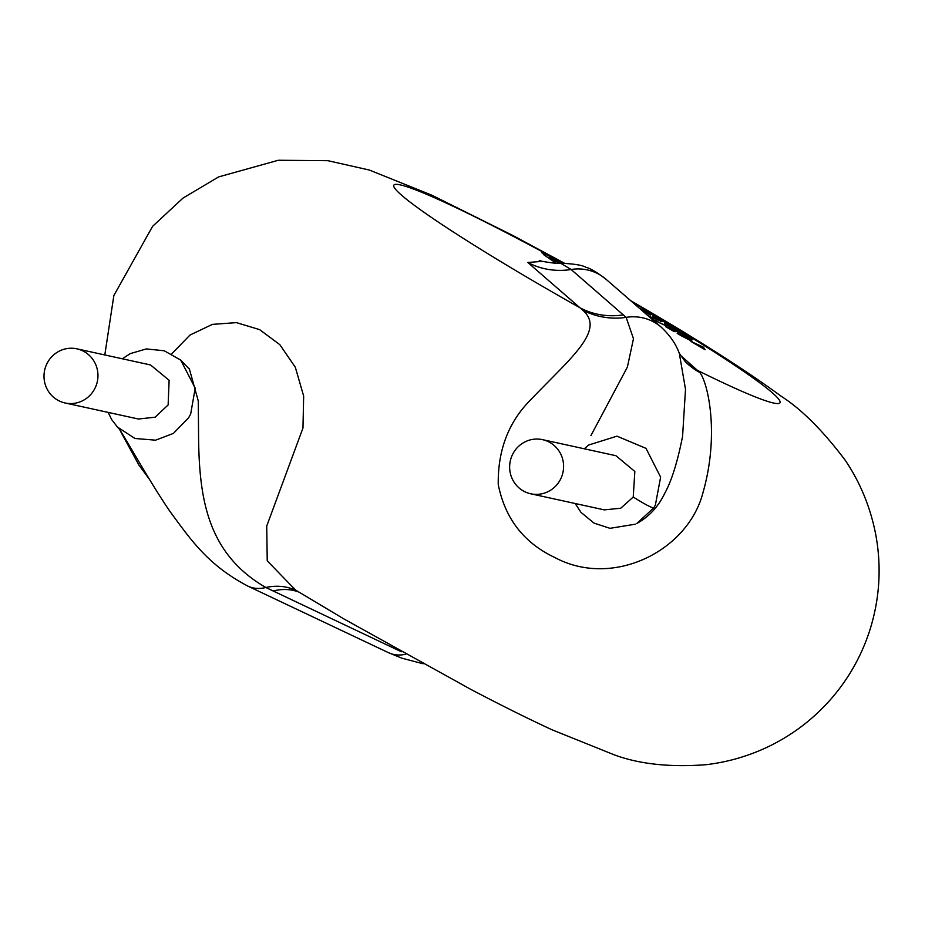 <?xml version="1.0" encoding="UTF-8"?>
<svg xmlns="http://www.w3.org/2000/svg" width="925" height="925" viewBox="0 0 925 925"><rect width="100%" height="100%" fill="white"/><g stroke="black" fill="none" stroke-linecap="round" stroke-linejoin="round"><path stroke-width="1.39" d="M401.381 651.755L265.833 587.491C205.651 552.734 198.713 495.257 198.54 430.888L198.262 400.93L189.463 369.272L180.664 360.045L195.21 388.153L190.677 413.995L188.746 417.568L173.414 433.397L155.608 440.173L134.969 438.485L117.14 426.864M76.914 348.841L150.567 364.97L169.125 380.291L168.13 404.93L155.134 417.198L138.449 419.013L65.062 402.976A27.704 26.952 102.3 0 1 47.661 362.276A27.704 26.952 102.3 0 1 76.914 348.841A27.704 26.952 102.3 0 1 94.304 389.541A27.704 26.952 102.3 0 1 65.062 402.976M542.547 439.653A27.704 26.952 102.3 0 1 559.949 480.341A27.704 26.952 102.3 0 1 530.696 493.777A27.704 26.952 102.3 0 1 513.294 453.077A27.704 26.952 102.3 0 1 542.547 439.653L615.934 455.713L634.839 471.461L633.232 497.049L620.756 508.207L604.372 509.872M584.288 448.787L588.635 445.041L616.94 436.161L646.008 448.371L660.623 477.138L655.374 505.073L653.686 507.941L636.782 523.492C649.061 516.717 658.369 506.657 664.728 493.326C671.596 480.919 677.551 461.922 682.581 436.311L685.506 389.263L679.308 353.281L685.298 361.675A73.873 68.08 135 0 0 699.901 372.555C708.469 384.106 719.338 435.421 703.058 492.331C688.246 550.722 613.055 588.867 554.665 557.44C523.851 542.836 505.05 518.543 498.251 484.538C497.719 450.128 508.623 421.777 530.962 399.496C570.852 357.744 605.921 330.19 582.646 310.106L527.782 262.457L542.651 261.359M575.177 503.512L580.981 512.357L594.035 523.122L610.003 528.325L635.394 524.186M171.692 353.87L190.007 335.047L212.38 324.374L236.43 322.628L259.578 329.612L279.824 344.667L295.329 367.271L303.666 396.108L302.972 428.021L266.724 526.059L267.233 560.827L295.537 590.034L343.915 618.941L470.86 689.403C500.945 705.208 528.025 718.679 552.075 729.813L614.57 754.962C639.487 764.119 669.816 767.38 705.555 764.744C726.229 762.373 746.14 756.823 765.287 748.094C790.794 736.323 812.798 719.847 831.321 698.653C848.965 678.245 861.88 655.178 870.055 629.462C879.71 598.44 881.641 566.979 875.848 535.113C870.541 507.467 860.262 482.422 845.011 459.956C822.764 430.507 801.559 409.324 781.394 396.386C746.197 370.578 699.069 340.469 639.984 306.059L630.572 300.579M680.187 355.061L699.901 372.555M527.782 262.457A73.873 69.745 130.9 0 0 571.13 269.499A46.169 43.591 -49.1 0 1 605.875 279.153C597.134 272.389 590.462 268.423 585.872 267.256C582.322 265.163 573.905 263.81 560.596 263.209L571.13 269.499L626.144 317.379L633.475 338.712L627.381 367.098L590.925 435.594M623.404 314.847A73.873 69.745 -49.1 0 1 580.044 307.817A221.63 15.447 29.4 0 1 536.743 282.981A221.63 15.447 29.4 0 1 393.9 185.058A221.63 15.447 29.4 0 1 554.457 258.329M632.55 302.29A221.63 15.447 29.4 0 1 637.094 304.949A221.63 15.447 29.4 0 1 777.173 397.38A221.63 15.447 29.4 0 1 698.34 370.809A73.873 69.745 -49.1 0 1 686.096 362.403L685.275 361.652A73.873 68.08 135 0 0 685.298 361.675M273.083 591.006A73.873 52.621 115.3 0 1 298.948 592.104M645.28 312.257L640.007 308.395L653.975 315.807L642.17 309.655L650.437 314.997L645.28 312.257M642.17 309.655L642.482 310.28M661.363 321.657L652.877 316.685L657.247 317.68L665.376 322.443L658.773 318.755L663.028 321.738L655.409 317.992L661.363 321.657M668.694 325.935L664.347 323.392L668.717 324.397L679.436 331.428L668.694 325.935M670.243 325.473L677.273 330.167L666.879 324.698L670.243 325.473M676.776 329.439L677.273 330.167M690.628 337.22L692.27 339.741L678.071 331.428L690.628 337.22M689.472 337.498L684.176 334.399L688.917 336.411L689.472 337.498M649.535 317.032L648.367 316.015M646.413 314.558L654.253 318.871L648.506 315.76L652.449 318.408L650.009 317.448M651.824 319.021L657.201 321.68L655.883 319.807L658.681 322.374L666.705 326.132L651.755 319.009M674.209 331.636L665.722 326.675L670.082 327.67L678.21 332.422L671.619 328.745L675.863 331.728L668.255 327.97L674.209 331.636M681.528 335.925L677.192 333.382L681.552 334.376L692.282 341.417L681.528 335.925M683.089 335.451L690.119 340.157L679.725 334.688L683.089 335.451M689.622 339.429L690.119 340.157M703.474 347.199L705.116 349.719L690.917 341.417L703.474 347.199M702.318 347.488L697.011 344.377L701.798 346.424L702.318 347.488M556.133 263.209L543.75 254.733L542.408 252.756L563.267 263.174M541.749 252.768L542.408 252.756M562.134 263.174L549.543 256.907L553.428 260.191L559.579 263.232M653.686 507.941C651.582 507.837 644.76 504.206 633.232 497.049M563.337 263.174A221.63 15.447 29.4 0 0 561.197 262.006M296.96 590.902A73.873 55.535 118.3 0 0 265.833 587.491A46.169 32.884 115.3 0 1 247.946 586.149L388.535 652.703L401.739 658.149L423.095 663.768M405.797 654.206A46.169 32.884 115.3 0 1 388.535 652.703M582.646 310.106A73.873 70.682 -39 0 0 626.144 317.379A46.169 43.591 -49.1 0 1 661.028 327.011L605.875 279.153M108.132 412.4L111.671 419.58L117.995 427.766C118.597 425.558 148.937 481.069 170.304 511.907C191.012 540.003 207.836 565.036 247.946 586.149M564.366 263.186L513.051 235.597L431.836 195.187L369.341 170.038L327.947 160.696L278.356 160.256L218.624 176.906L182.988 198.089L152.59 226.347L113.856 295.537L104.802 354.946M120.481 431.189L138.9 465.044L149.26 479.081M180.653 360.045L164.245 350.772L146.277 348.933L130.298 353.616L122.297 358.784M679.308 353.35C675.967 344.031 669.873 335.243 661.028 327.011M539.437 260.411C537.02 260.734 559.209 264.388 560.596 263.209M682.315 437.791L682.592 436.288M188.457 368.277L189.428 368.589M604.36 509.895L530.696 493.777"/></g></svg>
